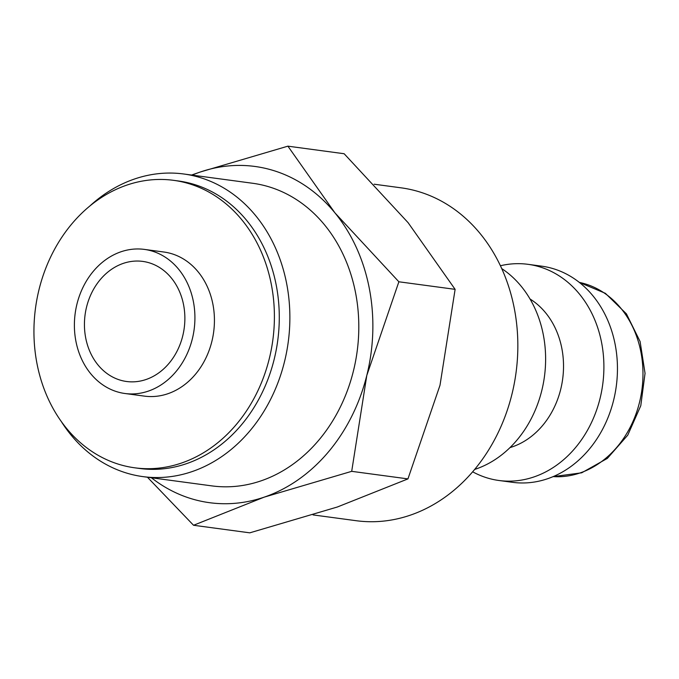 <?xml version="1.0" encoding="UTF-8"?>
<svg xmlns="http://www.w3.org/2000/svg" width="679" height="679" viewBox="0 0 679 679"><rect width="100%" height="100%" fill="white"/><g stroke="black" fill="none" stroke-linecap="round" stroke-linejoin="round"><path stroke-width="1.02" d="M474.714 469.427A109.056 90.027 -82.3 0 0 543.268 334.543A109.056 90.027 -82.3 0 0 501.73 268.595M510.022 447.588A79.978 66.024 -82.3 0 0 561.805 348.208A79.978 66.024 -82.3 0 0 530.01 298.989M472.694 471.82A109.056 90.027 -82.3 0 0 498.963 480.494A109.056 90.027 -82.3 0 0 601.552 342.386A109.056 90.027 -82.3 0 0 528.041 264.326A109.056 90.027 -82.3 0 0 500.415 265.752M498.963 480.494L512.518 482.319A109.056 90.027 -82.3 0 0 615.106 344.211A109.056 90.027 -82.3 0 0 541.596 266.151L528.041 264.326M147.445 477.227L193.54 525.266L264.139 497.164L351.697 471.336L366.804 375.419L398.87 281.785L334.908 212.833L287.896 146.163L200.347 171.991A169.64 140.052 -82.3 0 0 192.098 175.123M151.392 477.753A169.64 140.052 -82.3 0 0 264.139 497.164A169.64 140.052 -82.3 0 0 366.804 375.419A169.64 140.052 -82.3 0 0 369.206 287.871A169.64 140.052 -82.3 0 0 334.908 212.833A169.64 140.052 -82.3 0 0 200.347 171.991L191.546 175.046M287.896 146.163L344.143 153.734L408.104 222.678L455.117 289.347L440 385.265L407.943 478.899L337.336 507.009L249.787 532.837L193.54 525.266M374.121 184.204L401.026 187.82A167.951 138.652 97.7 0 1 514.224 308.028A167.951 138.652 97.7 0 1 356.246 520.717L313.061 514.911M124.961 393.506L144.474 396.129A72.704 60.024 -82.3 0 0 212.867 304.056A72.704 60.024 -82.3 0 0 163.868 252.019L144.347 249.397A72.704 60.024 -82.3 0 0 75.955 341.469A72.704 60.024 -82.3 0 0 124.961 393.506A72.704 60.024 -82.3 0 0 193.354 301.434A72.704 60.024 -82.3 0 0 144.347 249.397M134.832 467.823L139.713 468.485A145.043 119.742 -82.3 0 0 276.158 284.798A145.043 119.742 -82.3 0 0 178.39 180.979L173.51 180.325A145.043 119.742 -82.3 0 0 37.065 364.012A145.043 119.742 -82.3 0 0 134.832 467.823A145.043 119.742 -82.3 0 0 271.277 284.136A145.043 119.742 -82.3 0 0 173.51 180.325M61.11 421.235A152.682 126.039 -82.3 0 0 142.963 476.624A152.682 126.039 -82.3 0 0 286.589 283.27A152.682 126.039 -82.3 0 0 183.678 173.985A152.682 126.039 -82.3 0 0 90.095 205.771M183.678 173.985L252.596 183.262A152.682 126.039 97.7 0 1 355.516 292.539A152.682 126.039 97.7 0 1 211.89 485.892L142.963 476.624M85.741 338.134A60.584 50.017 97.7 0 1 142.734 261.407A60.584 50.017 97.7 0 1 183.568 304.769A60.584 50.017 97.7 0 1 126.574 381.496A60.584 50.017 97.7 0 1 85.741 338.134M407.943 478.899L351.697 471.336M455.117 289.347L398.87 281.785M553.156 476.616A98.149 81.03 -82.3 0 0 580.078 472.949A98.149 81.03 -82.3 0 0 640.866 351.858A98.149 81.03 -82.3 0 0 579.28 282.388L605.379 293.32L626.42 313.842L640.102 341.545L645.05 373.331L640.781 405.719L627.752 435.154L607.349 458.393L581.708 472.805L553.139 476.624"/></g></svg>
